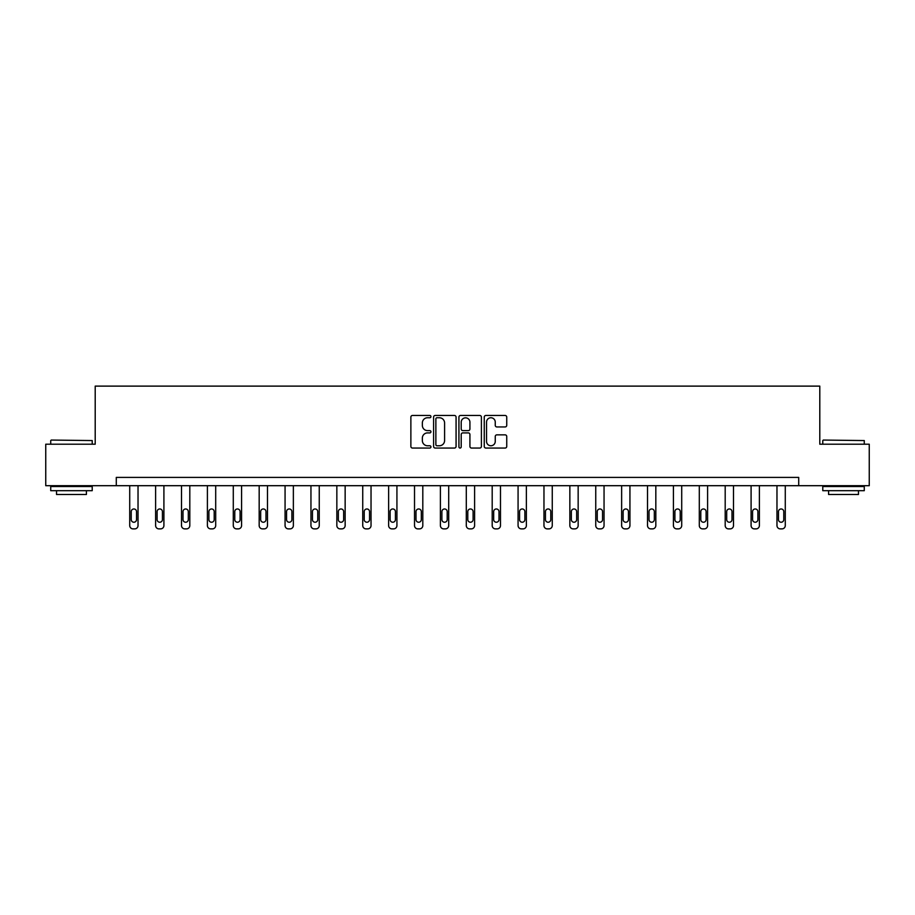 <?xml version="1.0" encoding="UTF-8"?>
<svg xmlns="http://www.w3.org/2000/svg" width="915" height="915" viewBox="0 0 915 915"><rect width="100%" height="100%" fill="white"/><g stroke="black" fill="none" stroke-linecap="round" stroke-linejoin="round"><path stroke-width="1.37" d="M430.942 416.611A1.144 1.144 0 0 0 429.81 415.467L412.493 415.467A1.624 1.624 0 0 0 410.869 417.103L410.869 446.417A1.624 1.624 0 0 0 412.493 448.053L429.81 448.053A1.144 1.144 0 0 0 430.942 446.909A1.144 1.144 0 0 0 429.81 445.765L427.568 445.765A5.215 5.215 0 0 1 422.353 440.561L422.353 438.113A5.215 5.215 0 0 1 427.568 432.898L429.81 432.898A1.144 1.144 0 0 0 430.942 431.754A1.144 1.144 0 0 0 429.81 430.622L427.568 430.622A5.215 5.215 0 0 1 422.353 425.406L422.353 422.959A5.215 5.215 0 0 1 427.568 417.755L429.81 417.755A1.144 1.144 0 0 0 430.942 416.611M505.103 426.95A1.624 1.624 0 0 0 506.738 425.326L506.738 417.103A1.624 1.624 0 0 0 505.103 415.467L485.888 415.467A1.624 1.624 0 0 0 484.252 417.103L484.252 446.417A1.624 1.624 0 0 0 485.888 448.053L505.103 448.053A1.624 1.624 0 0 0 506.738 446.417L506.738 436.478A1.624 1.624 0 0 0 505.103 434.854L496.879 434.854A1.624 1.624 0 0 0 495.255 436.478L495.255 441.407A4.358 4.358 0 0 1 490.897 445.765A4.358 4.358 0 0 1 486.54 441.407L486.54 422.112A4.358 4.358 0 0 1 490.897 417.755A4.358 4.358 0 0 1 495.255 422.112L495.255 425.326A1.624 1.624 0 0 0 496.879 426.95L505.103 426.95M116.285 485.693L45.75 485.693L45.75 444.21L95.206 444.21L95.206 386.119L819.794 386.119L819.794 444.21L869.25 444.21L869.25 485.693L798.715 485.693L798.715 477.401L116.285 477.401L116.285 485.693L798.715 485.693M456.07 417.103A1.624 1.624 0 0 0 454.446 415.467L435.22 415.467A1.624 1.624 0 0 0 433.596 417.103L433.596 446.417A1.624 1.624 0 0 0 435.22 448.053L454.446 448.053A1.624 1.624 0 0 0 456.07 446.417L456.07 417.103M460.554 415.467L479.78 415.467A1.624 1.624 0 0 1 481.404 417.103L481.404 446.417A1.624 1.624 0 0 1 479.78 448.053L471.545 448.053A1.624 1.624 0 0 1 469.921 446.417L469.921 434.534A1.624 1.624 0 0 0 468.297 432.898L462.83 432.898A1.624 1.624 0 0 0 461.206 434.534L461.206 446.909A1.144 1.144 0 0 1 460.062 448.053A1.144 1.144 0 0 1 458.93 446.909L458.93 417.103A1.624 1.624 0 0 1 460.554 415.467M437.015 417.755A1.144 1.144 0 0 0 435.872 418.887L435.872 444.633A1.144 1.144 0 0 0 437.015 445.765L439.372 445.765A5.215 5.215 0 0 0 444.587 440.561L444.587 422.959A5.215 5.215 0 0 0 439.372 417.755L437.015 417.755M469.921 422.192A4.358 4.358 0 0 0 465.563 417.835A4.358 4.358 0 0 0 461.206 422.192L461.206 428.986A1.624 1.624 0 0 0 462.83 430.622L468.297 430.622A1.624 1.624 0 0 0 469.921 428.986L469.921 422.192M138.028 485.693L138.028 525.565A3.317 3.317 0 0 1 134.711 528.881L133.041 528.881A3.317 3.317 0 0 1 129.724 525.565L129.724 485.693M136.529 519.583L136.529 511.622A2.653 2.653 0 0 0 133.876 508.969A2.653 2.653 0 0 0 131.222 511.622L131.222 519.583A2.653 2.653 0 0 0 133.876 522.236A2.653 2.653 0 0 0 136.529 519.583M51.229 440.058L92.221 440.561L51.229 440.058M71.473 490.68L50.725 490.68L50.725 486.528L92.221 486.528L92.221 490.68L71.473 490.68M86.41 490.68L86.41 494.489L56.536 494.489L56.536 490.68M823.283 440.058L864.275 440.561L823.283 440.058M843.527 490.68L822.779 490.68L822.779 486.528L864.275 486.528L864.275 490.68L843.527 490.68M858.464 490.68L858.464 494.489L828.59 494.489L828.59 490.68M163.911 485.693L163.911 525.565A3.317 3.317 0 0 1 160.594 528.881L158.936 528.881A3.317 3.317 0 0 1 155.619 525.565L155.619 485.693M162.424 519.583L162.424 511.622A2.653 2.653 0 0 0 159.77 508.969A2.653 2.653 0 0 0 157.106 511.622L157.106 519.583A2.653 2.653 0 0 0 159.77 522.236A2.653 2.653 0 0 0 162.424 519.583M189.805 485.693L189.805 525.565A3.317 3.317 0 0 1 186.488 528.881L184.83 528.881A3.317 3.317 0 0 1 181.502 525.565L181.502 485.693M188.307 519.583L188.307 511.622A2.653 2.653 0 0 0 185.654 508.969A2.653 2.653 0 0 0 183 511.622L183 519.583A2.653 2.653 0 0 0 185.654 522.236A2.653 2.653 0 0 0 188.307 519.583M215.7 485.693L215.7 525.565A3.317 3.317 0 0 1 212.372 528.881L210.713 528.881A3.317 3.317 0 0 1 207.396 525.565L207.396 485.693M214.202 519.583L214.202 511.622A2.653 2.653 0 0 0 211.548 508.969A2.653 2.653 0 0 0 208.894 511.622L208.894 519.583A2.653 2.653 0 0 0 211.548 522.236A2.653 2.653 0 0 0 214.202 519.583M241.583 485.693L241.583 525.565A3.317 3.317 0 0 1 238.266 528.881L236.608 528.881A3.317 3.317 0 0 1 233.291 525.565L233.291 485.693M240.096 519.583L240.096 511.622A2.653 2.653 0 0 0 237.431 508.969A2.653 2.653 0 0 0 234.778 511.622L234.778 519.583A2.653 2.653 0 0 0 237.431 522.236A2.653 2.653 0 0 0 240.096 519.583M267.477 485.693L267.477 525.565A3.317 3.317 0 0 1 264.161 528.881L262.491 528.881A3.317 3.317 0 0 1 259.174 525.565L259.174 485.693M265.979 519.583L265.979 511.622A2.653 2.653 0 0 0 263.326 508.969A2.653 2.653 0 0 0 260.672 511.622L260.672 519.583A2.653 2.653 0 0 0 263.326 522.236A2.653 2.653 0 0 0 265.979 519.583M293.36 485.693L293.36 525.565A3.317 3.317 0 0 1 290.044 528.881L288.385 528.881A3.317 3.317 0 0 1 285.068 525.565L285.068 485.693M291.874 519.583L291.874 511.622A2.653 2.653 0 0 0 289.22 508.969A2.653 2.653 0 0 0 286.555 511.622L286.555 519.583A2.653 2.653 0 0 0 289.22 522.236A2.653 2.653 0 0 0 291.874 519.583M319.255 485.693L319.255 525.565A3.317 3.317 0 0 1 315.938 528.881L314.28 528.881A3.317 3.317 0 0 1 310.951 525.565L310.951 485.693M317.757 519.583L317.757 511.622A2.653 2.653 0 0 0 315.103 508.969A2.653 2.653 0 0 0 312.45 511.622L312.45 519.583A2.653 2.653 0 0 0 315.103 522.236A2.653 2.653 0 0 0 317.757 519.583M345.149 485.693L345.149 525.565A3.317 3.317 0 0 1 341.821 528.881L340.163 528.881A3.317 3.317 0 0 1 336.846 525.565L336.846 485.693M343.651 519.583L343.651 511.622A2.653 2.653 0 0 0 340.998 508.969A2.653 2.653 0 0 0 338.344 511.622L338.344 519.583A2.653 2.653 0 0 0 340.998 522.236A2.653 2.653 0 0 0 343.651 519.583M371.032 485.693L371.032 525.565A3.317 3.317 0 0 1 367.716 528.881L366.057 528.881A3.317 3.317 0 0 1 362.74 525.565L362.74 485.693M369.546 519.583L369.546 511.622A2.653 2.653 0 0 0 366.881 508.969A2.653 2.653 0 0 0 364.227 511.622L364.227 519.583A2.653 2.653 0 0 0 366.881 522.236A2.653 2.653 0 0 0 369.546 519.583M396.927 485.693L396.927 525.565A3.317 3.317 0 0 1 393.61 528.881L391.94 528.881A3.317 3.317 0 0 1 388.623 525.565L388.623 485.693M395.429 519.583L395.429 511.622A2.653 2.653 0 0 0 392.775 508.969A2.653 2.653 0 0 0 390.122 511.622L390.122 519.583A2.653 2.653 0 0 0 392.775 522.236A2.653 2.653 0 0 0 395.429 519.583M422.81 485.693L422.81 525.565A3.317 3.317 0 0 1 419.493 528.881L417.835 528.881A3.317 3.317 0 0 1 414.518 525.565L414.518 485.693M421.323 519.583L421.323 511.622A2.653 2.653 0 0 0 418.67 508.969A2.653 2.653 0 0 0 416.005 511.622L416.005 519.583A2.653 2.653 0 0 0 418.67 522.236A2.653 2.653 0 0 0 421.323 519.583M448.705 485.693L448.705 525.565A3.317 3.317 0 0 1 445.388 528.881L443.729 528.881A3.317 3.317 0 0 1 440.401 525.565L440.401 485.693M447.206 519.583L447.206 511.622A2.653 2.653 0 0 0 444.553 508.969A2.653 2.653 0 0 0 441.899 511.622L441.899 519.583A2.653 2.653 0 0 0 444.553 522.236A2.653 2.653 0 0 0 447.206 519.583M474.599 485.693L474.599 525.565A3.317 3.317 0 0 1 471.271 528.881L469.612 528.881A3.317 3.317 0 0 1 466.295 525.565L466.295 485.693M473.101 519.583L473.101 511.622A2.653 2.653 0 0 0 470.447 508.969A2.653 2.653 0 0 0 467.794 511.622L467.794 519.583A2.653 2.653 0 0 0 470.447 522.236A2.653 2.653 0 0 0 473.101 519.583M500.482 485.693L500.482 525.565A3.317 3.317 0 0 1 497.165 528.881L495.507 528.881A3.317 3.317 0 0 1 492.19 525.565L492.19 485.693M498.995 519.583L498.995 511.622A2.653 2.653 0 0 0 496.33 508.969A2.653 2.653 0 0 0 493.677 511.622L493.677 519.583A2.653 2.653 0 0 0 496.33 522.236A2.653 2.653 0 0 0 498.995 519.583M526.377 485.693L526.377 525.565A3.317 3.317 0 0 1 523.06 528.881L521.39 528.881A3.317 3.317 0 0 1 518.073 525.565L518.073 485.693M524.878 519.583L524.878 511.622A2.653 2.653 0 0 0 522.225 508.969A2.653 2.653 0 0 0 519.571 511.622L519.571 519.583A2.653 2.653 0 0 0 522.225 522.236A2.653 2.653 0 0 0 524.878 519.583M552.26 485.693L552.26 525.565A3.317 3.317 0 0 1 548.943 528.881L547.284 528.881A3.317 3.317 0 0 1 543.968 525.565L543.968 485.693M550.773 519.583L550.773 511.622A2.653 2.653 0 0 0 548.119 508.969A2.653 2.653 0 0 0 545.454 511.622L545.454 519.583A2.653 2.653 0 0 0 548.119 522.236A2.653 2.653 0 0 0 550.773 519.583M578.154 485.693L578.154 525.565A3.317 3.317 0 0 1 574.837 528.881L573.179 528.881A3.317 3.317 0 0 1 569.851 525.565L569.851 485.693M576.656 519.583L576.656 511.622A2.653 2.653 0 0 0 574.002 508.969A2.653 2.653 0 0 0 571.349 511.622L571.349 519.583A2.653 2.653 0 0 0 574.002 522.236A2.653 2.653 0 0 0 576.656 519.583M604.049 485.693L604.049 525.565A3.317 3.317 0 0 1 600.72 528.881L599.062 528.881A3.317 3.317 0 0 1 595.745 525.565L595.745 485.693M602.55 519.583L602.55 511.622A2.653 2.653 0 0 0 599.897 508.969A2.653 2.653 0 0 0 597.243 511.622L597.243 519.583A2.653 2.653 0 0 0 599.897 522.236A2.653 2.653 0 0 0 602.55 519.583M629.932 485.693L629.932 525.565A3.317 3.317 0 0 1 626.615 528.881L624.956 528.881A3.317 3.317 0 0 1 621.64 525.565L621.64 485.693M628.445 519.583L628.445 511.622A2.653 2.653 0 0 0 625.78 508.969A2.653 2.653 0 0 0 623.126 511.622L623.126 519.583A2.653 2.653 0 0 0 625.78 522.236A2.653 2.653 0 0 0 628.445 519.583M655.826 485.693L655.826 525.565A3.317 3.317 0 0 1 652.509 528.881L650.839 528.881A3.317 3.317 0 0 1 647.523 525.565L647.523 485.693M654.328 519.583L654.328 511.622A2.653 2.653 0 0 0 651.674 508.969A2.653 2.653 0 0 0 649.021 511.622L649.021 519.583A2.653 2.653 0 0 0 651.674 522.236A2.653 2.653 0 0 0 654.328 519.583M681.709 485.693L681.709 525.565A3.317 3.317 0 0 1 678.392 528.881L676.734 528.881A3.317 3.317 0 0 1 673.417 525.565L673.417 485.693M680.222 519.583L680.222 511.622A2.653 2.653 0 0 0 677.569 508.969A2.653 2.653 0 0 0 674.904 511.622L674.904 519.583A2.653 2.653 0 0 0 677.569 522.236A2.653 2.653 0 0 0 680.222 519.583M707.604 485.693L707.604 525.565A3.317 3.317 0 0 1 704.287 528.881L702.629 528.881A3.317 3.317 0 0 1 699.3 525.565L699.3 485.693M706.106 519.583L706.106 511.622A2.653 2.653 0 0 0 703.452 508.969A2.653 2.653 0 0 0 700.799 511.622L700.799 519.583A2.653 2.653 0 0 0 703.452 522.236A2.653 2.653 0 0 0 706.106 519.583M733.498 485.693L733.498 525.565A3.317 3.317 0 0 1 730.17 528.881L728.512 528.881A3.317 3.317 0 0 1 725.195 525.565L725.195 485.693M732 519.583L732 511.622A2.653 2.653 0 0 0 729.346 508.969A2.653 2.653 0 0 0 726.693 511.622L726.693 519.583A2.653 2.653 0 0 0 729.346 522.236A2.653 2.653 0 0 0 732 519.583M759.381 485.693L759.381 525.565A3.317 3.317 0 0 1 756.064 528.881L754.406 528.881A3.317 3.317 0 0 1 751.089 525.565L751.089 485.693M757.894 519.583L757.894 511.622A2.653 2.653 0 0 0 755.23 508.969A2.653 2.653 0 0 0 752.576 511.622L752.576 519.583A2.653 2.653 0 0 0 755.23 522.236A2.653 2.653 0 0 0 757.894 519.583M785.276 485.693L785.276 525.565A3.317 3.317 0 0 1 781.959 528.881L780.289 528.881A3.317 3.317 0 0 1 776.972 525.565L776.972 485.693M783.778 519.583L783.778 511.622A2.653 2.653 0 0 0 781.124 508.969A2.653 2.653 0 0 0 778.471 511.622L778.471 519.583A2.653 2.653 0 0 0 781.124 522.236A2.653 2.653 0 0 0 783.778 519.583M50.725 444.21L50.725 440.561M60.184 486.528L60.184 485.693M82.762 486.528L82.762 485.693M92.221 444.21L92.221 440.561M822.779 444.21L822.779 440.561M832.238 486.528L832.238 485.693M854.816 486.528L854.816 485.693M864.275 444.21L864.275 440.561"/></g></svg>
